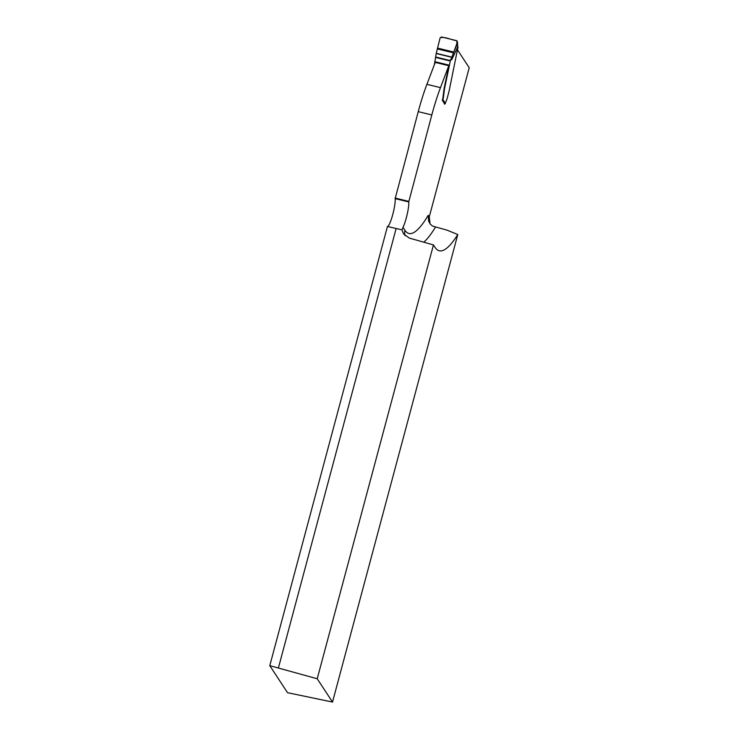 <?xml version="1.0" encoding="UTF-8"?>
<svg xmlns="http://www.w3.org/2000/svg" width="739" height="739" viewBox="0 0 739 739"><rect width="100%" height="100%" fill="white"/><g stroke="black" fill="none" stroke-linecap="round" stroke-linejoin="round"><path stroke-width="1.11" d="M457.783 234.54L332.513 702.05L287.536 692.692L269.781 665.654L317.216 678.762L433.46 244.932L435.132 247.473A208.278 32.95 103.7 0 0 439.28 250.78A208.278 32.95 103.7 0 0 457.783 234.54L447.021 230.143L432.5 226.079L430.2 223.982L428.638 221.21L428.214 215.298A198.652 31.426 103.7 0 1 404.963 230.328A9.635 9.404 -33.3 0 0 405.12 235.732M457.653 50.123L469.219 67.748L429.257 216.897L428.214 215.298M430.043 223.769L429.257 216.897M450.596 59.499L451.28 58.806L451.686 59.822L450.596 59.499L449.053 67.027L448.804 65.706L435.234 62.409L426.902 84.32A60.201 9.524 103.7 0 0 418.246 111.644L395.162 198.634A15.048 2.383 -76.3 0 1 392.557 215.243A15.048 2.383 -76.3 0 1 387.458 226.457L269.781 665.654M444.666 104.107L442.365 100.144A4.813 0.757 -76.3 0 0 443.067 96.643L444.028 89.003A6.023 0.951 -76.3 0 1 444.268 87.719L448.619 66.926M448.804 65.706L440.472 87.627A60.201 9.524 103.7 0 0 431.816 114.951L408.732 201.932L395.162 198.634M387.458 226.457L402.007 229.875L403.004 227.353A15.048 2.383 103.7 0 0 407.226 214.144A15.048 2.383 103.7 0 0 408.732 201.932M395.097 198.052L408.667 201.35M402.007 229.875L403.512 233.847L409.304 238.078L433.46 244.932M278.446 667.76L396.122 228.563M317.216 678.762L332.513 702.05M449.053 67.027L444.702 87.821A6.023 0.951 103.7 0 0 444.462 89.105L443.502 96.744A4.813 0.757 -76.3 0 1 442.947 99.673L445.34 103.312A3.011 0.48 103.7 0 1 446.097 101.225A4.517 0.711 -76.3 0 0 447.234 98.093L449.072 91.165A6.023 0.951 -76.3 0 0 449.247 90.352L458.004 47.047A1.201 1.173 -33.3 0 0 457.857 46.714L457.635 46.391M451.686 59.822L457.663 47.139L458.014 47.675M434.366 64.681L436.25 53.319L451.871 57.106L454.836 49.485C456.443 46.575 457.108 43.656 456.804 40.719C451.372 40.026 445.072 36.451 440.148 37.763L436.25 53.319L440.084 38.003L441.525 36.978L456.573 40.636L457.459 41.744L457.663 46.973M442.282 100.467A1.201 1.173 -33.3 0 0 442.643 100.218L442.947 99.673M444.472 104.171A1.201 1.173 -33.3 0 0 445.34 103.312M451.28 58.806L457.395 42.206L457.598 47.508M435.345 227.307A208.278 32.95 -76.3 0 1 423.761 242.18M403.004 227.353L404.963 230.328M418.246 111.644L431.816 114.951M426.902 84.32L440.472 87.627M450.31 60.58L435.871 57.069M450.217 60.986L435.77 57.476M449.33 65.208L434.892 61.697M449.238 65.817L434.8 62.307M453.755 52.035L437.553 48.1M453.432 52.829L437.294 48.903M451.871 57.106L436.25 53.319M451.797 57.3L436.213 53.513"/></g></svg>
